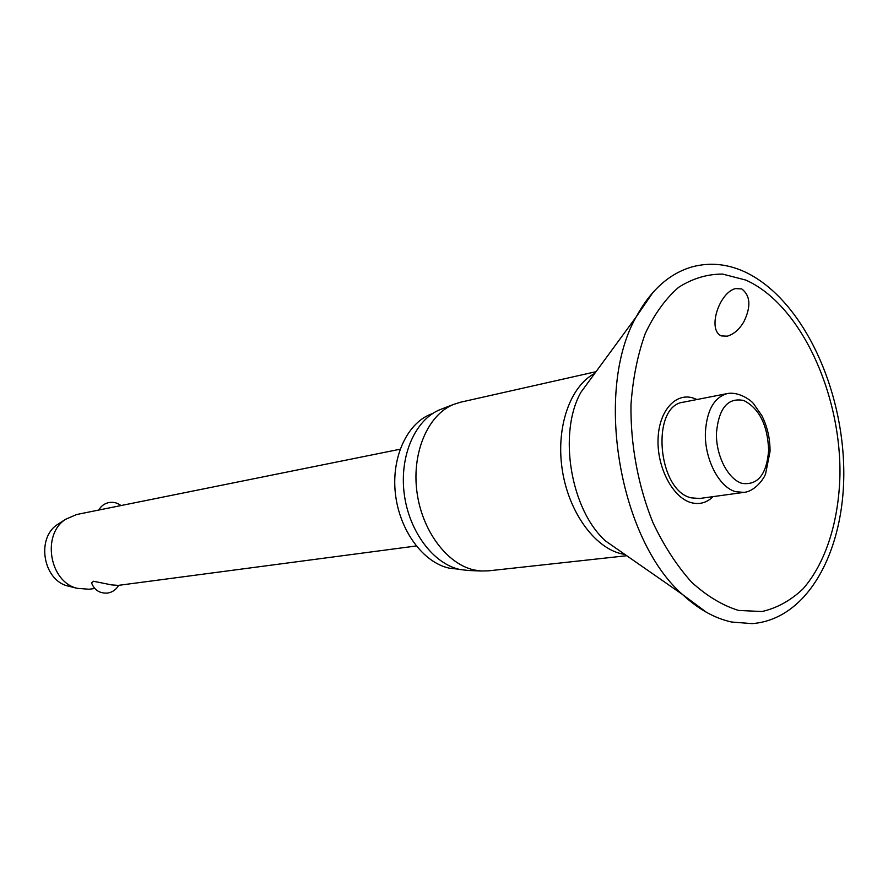 <?xml version="1.0" encoding="UTF-8"?>
<svg xmlns="http://www.w3.org/2000/svg" width="888" height="888" viewBox="0 0 888 888"><rect width="100%" height="100%" fill="white"/><g stroke="black" fill="none" stroke-linecap="round" stroke-linejoin="round"><path stroke-width="1.33" d="M721.278 335.897C707.059 329.703 719.202 292.474 735.519 288.578L741.791 288.933C750.438 295.704 751.159 306.582 743.955 321.567C739.471 329.337 733.91 334.21 727.261 336.175L721.278 335.897M696.925 399.522L694.028 398.324C676.079 391.73 658.841 410.556 658.052 439.16C656.987 467.665 672.893 497.746 691.164 502.652C699.411 504.828 706.726 502.819 713.12 496.625M596.026 371.684L460.528 402.22L453.457 404.462C428.16 414.718 411.843 451.992 416.849 491.208C421.689 530.436 447.019 564.324 474.458 570.04L481.241 570.995L488.666 570.829L626.728 555.721M441.88 408.935L439.849 409.723C415.24 419.702 399.367 455.688 404.184 493.506C408.846 531.324 433.388 563.991 460.073 569.519L468.831 570.529M432.645 413.531C407.981 421.689 391.275 456.143 395.349 493.206C399.245 530.269 423.232 562.792 449.517 568.209L458.619 569.186M691.297 497.857C657.298 490.742 650.549 405.583 683.471 402.164L727.372 393.562C714.141 397.325 706.815 410.267 705.394 432.412C704.328 458.83 719.08 487.368 735.63 491.686L743.867 492.385L699.544 498.501L691.297 497.857M102.897 509.213L76.579 514.529L65.623 519.28C41.503 534.365 49.428 581.873 77.134 588.311L89.044 589.244L94.75 588.489M91.675 583.294L93.362 581.24L111.677 584.903L118.282 585.381L416.228 545.976M59.396 523.298L57.565 524.475C36.008 537.984 43.057 580.23 67.832 586.002L69.941 586.524M653.091 292.241L636.197 316.894C594.083 390.087 618.914 538.938 682.506 594.505L706.493 612.332M745.676 280.042L722.61 274.081C707.159 274.059 692.474 278.488 678.554 287.379C665.434 298.823 654.323 314.241 645.221 333.644C637.573 354.989 632.833 378.71 630.98 404.806C630.447 444.844 638.195 486.313 653.046 522.866C664.08 546.042 676.922 565.8 691.563 582.14C706.848 596.059 722.532 605.505 738.638 610.456L762.071 611.521C777.056 608.047 790.664 600.532 802.874 589.01C825.796 563.036 838.927 521.056 839.959 474.425C840.869 392.041 799.888 303.907 745.676 280.042M593.251 375.469L581.018 392.152C557.708 432.856 570.629 510.3 605.894 541.225L682.506 594.505C698.19 609.101 714.551 618.27 731.579 622.022L752.136 623.631C810.378 619.125 846.886 545.321 843.6 463.236C840.57 380.908 799.633 296.936 744.111 271.539M594.76 373.415C570.385 385.958 555.888 426.74 562.137 468.964C568.231 511.211 594.028 547.33 621.245 553.746L624.963 554.501M743.844 400.521C727.927 397.236 718.803 408.025 716.45 432.9C715.772 455.444 728.027 479.309 742.091 483.394C757.83 485.481 766.677 474.447 768.653 450.305C767.643 425.174 759.373 408.58 743.844 400.521M743.167 271.129C726.317 263.814 709.457 262.349 692.596 266.744C669.608 273.26 650.804 289.976 636.197 316.894L592.662 376.268M605.894 541.225L622.066 552.48M439.849 409.723L453.457 404.462M770.04 451.171C770.085 438.428 767.343 426.573 761.826 415.606L753.635 403.818C751.392 400.521 738.916 391.364 727.372 393.562M102.553 509.279L400.088 449.228M67.832 586.002L77.134 588.311M57.565 524.475L65.623 519.28M120.968 505.572C117.338 502.763 113.276 501.764 108.747 502.597C104.318 503.607 100.999 506.093 98.801 510.045M91.531 582.85C94.317 590.087 99.611 593.495 107.415 593.084C112.421 592.307 116.162 589.721 118.637 585.336M770.029 451.548L765.667 473.482C764.557 477.933 755.222 491.441 743.867 492.385M466.666 570.44L481.241 570.995"/></g></svg>
